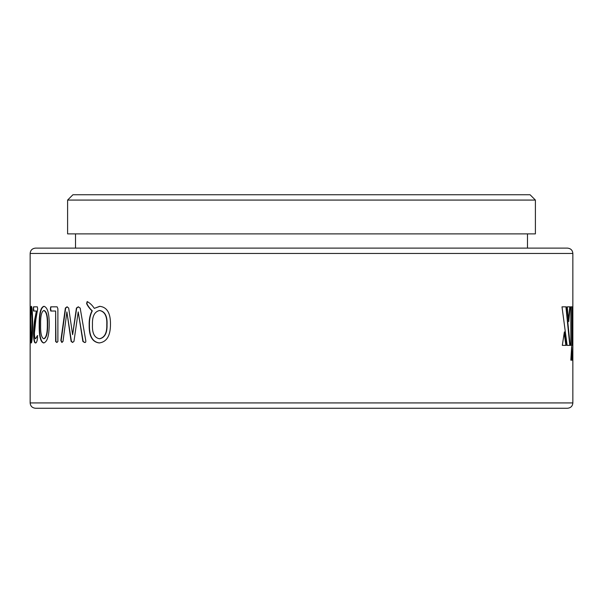 <?xml version="1.0" encoding="UTF-8"?>
<svg xmlns="http://www.w3.org/2000/svg" width="603" height="603" viewBox="0 0 603 603"><rect width="100%" height="100%" fill="white"/><g stroke="black" fill="none" stroke-linecap="round" stroke-linejoin="round"><path stroke-width="0.9" d="M35.487 248.119L567.513 248.119C570.785 248.466 572.564 250.245 572.85 253.456L30.15 253.456C30.436 250.245 32.215 248.466 35.487 248.119M301.5 408.261L35.487 408.261C32.215 407.914 30.436 406.136 30.15 402.925L572.85 402.925C572.564 406.136 570.785 407.914 567.513 408.261L301.5 408.261M72.94 194.739L530.06 194.739L535.396 200.075L67.604 200.075L72.94 194.739M67.604 200.075L67.604 233.889L535.396 233.889L535.396 200.075M87.141 301.606C89.741 302.834 92.131 305.08 94.302 308.352L99.699 306.316C107.04 307.115 110.635 313.153 110.47 324.437C110.455 335.803 106.708 341.976 99.216 342.949C92.297 342.074 88.95 336.12 89.169 325.07C89.003 319.665 89.945 314.917 92.018 310.831C89.704 308.736 87.895 306.332 86.591 303.618L87.141 301.606M66.993 306.837L68.682 308.043L72.609 334.657L76.423 308.043L78.224 306.837L80.169 308.043L85.762 340.605C85.973 342.135 85.528 342.745 84.428 342.429L82.867 341.441L78.209 311.909L73.958 341.388L72.481 342.429L71.109 341.388L66.888 311.909L63.006 341.419L61.808 342.429L60.843 340.567L65.365 308.043L66.993 306.837M50.381 308.947L50.735 311.027L55.634 311.027L55.634 341.547L56.75 342.429L57.888 341.547L57.888 308.751L57.127 306.837L50.75 306.837L50.381 308.947L51.074 306.837M43.883 306.316C47.449 307.131 49.227 313.176 49.212 324.437C49.122 335.841 47.275 342.007 43.657 342.949C40.522 342.142 39.044 336.173 39.225 325.04C39.082 313.462 40.635 307.221 43.883 306.316M33.331 308.962L33.504 311.027L36.399 311.027L35.238 316.831C34.213 321.361 33.662 326.992 33.58 333.708C33.64 339.836 34.258 342.919 35.441 342.949C36.414 343.167 37.122 341.441 37.567 337.786L37.378 335.622L35.6 338.758C34.876 338.592 34.492 336.655 34.454 332.939L35.894 319.266L37.688 308.97L37.318 306.837L33.497 306.837L33.331 308.962L33.851 306.837M31.25 306.316C32.193 305.691 32.69 316.658 32.585 324.55C32.69 332.585 32.087 343.604 31.19 342.949C30.391 343.702 30.414 332.57 30.406 324.716C30.271 314.201 30.557 308.073 31.25 306.316M30.15 402.925L30.15 253.456M30.549 322.537L30.549 318.874M572.255 345.368L572.255 306.837L570.837 306.837L570.837 345.368L572.255 345.368M566.225 345.368L562.313 345.368L564.378 331.876L566.225 345.368M562.004 306.837L567.129 345.368L570.136 345.368L566.27 306.837L562.004 306.837M570.152 306.837L567.227 306.837L568.742 321.633L570.152 306.837M572.277 360.164L571.682 346.326L570.83 360.164L572.277 360.164M572.85 402.925L572.85 253.456M571.923 360.164L571.493 349.74M568.569 319.869L569.797 306.837M569.79 345.368L565.923 306.837M565.878 345.368L564.204 333.06M571.9 345.368L571.9 306.837M31.371 342.828L30.866 337.544M30.896 311.51L31.431 306.43M31.213 339.285L31.567 339.285C32.14 337.054 32.381 332.253 32.291 324.881C32.396 317.291 32.155 312.324 31.582 309.98L31.228 309.98C30.761 312.166 30.58 316.959 30.685 324.376L31.213 339.285C31.786 337.054 32.027 332.253 31.936 324.881C32.042 317.291 31.801 312.324 31.228 309.98M35.6 338.758L37.725 335.622M35.788 342.949C34.612 342.911 33.994 339.836 33.926 333.708C34.009 326.992 34.567 321.361 35.585 316.831L36.399 311.027M33.851 311.027L33.685 308.962M43.996 342.949C40.861 342.142 39.391 336.173 39.572 325.04C39.414 313.53 40.966 307.281 44.223 306.316M43.748 338.758L44.087 338.758C46.559 337.627 47.75 332.954 47.667 324.738C47.841 316.319 46.665 311.578 44.147 310.5L43.808 310.5C41.494 311.623 40.431 316.356 40.62 324.685C40.401 333.037 41.449 337.725 43.748 338.758C46.22 337.65 47.418 332.977 47.328 324.738C47.509 316.319 46.333 311.578 43.808 310.5M57.074 342.429L55.951 341.547L55.634 311.027M51.059 311.027L50.712 308.947M72.639 334.657L76.717 308.043L78.518 306.837M84.714 342.429L83.154 341.441L78.209 311.909M72.782 342.429L71.418 341.388L66.888 311.909M62.117 342.429L61.159 340.567L65.674 308.043L67.302 306.837M94.302 308.352L99.962 306.316M99.487 342.949C92.576 342.074 89.229 336.12 89.448 325.07C89.282 319.665 90.224 314.917 92.289 310.831C89.983 308.736 88.174 306.332 86.87 303.618L87.42 301.606M99.412 338.758L99.683 338.758C104.839 337.635 107.296 332.962 107.04 324.738C107.462 316.334 105.05 311.585 99.804 310.5L99.54 310.5C94.467 311.668 92.116 316.402 92.47 324.716C92.063 333.044 94.377 337.725 99.412 338.758C104.583 337.635 107.04 332.962 106.791 324.738C107.206 316.334 104.794 311.585 99.54 310.5M75.526 248.119L75.526 233.889M527.474 248.119L527.474 233.889"/></g></svg>
